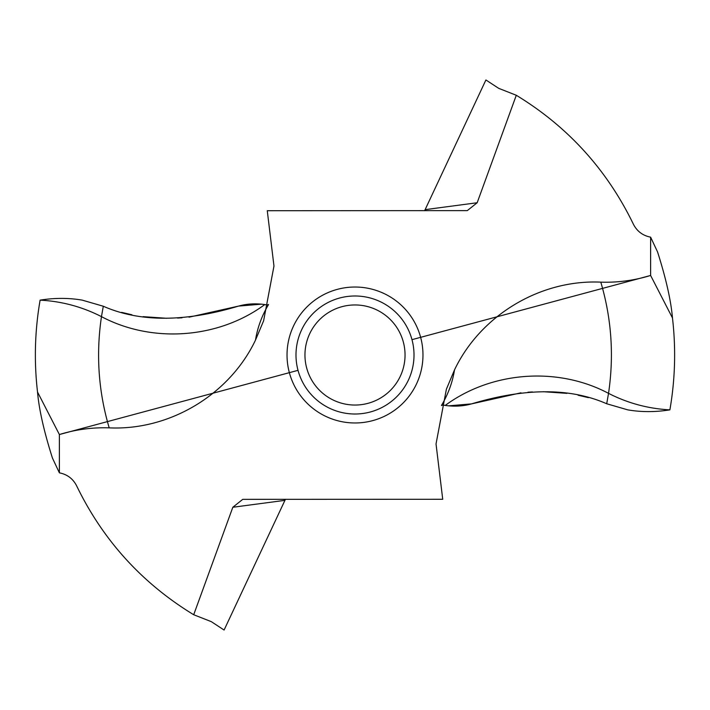 <?xml version="1.0" encoding="UTF-8"?>
<svg xmlns="http://www.w3.org/2000/svg" width="710" height="710" viewBox="0 0 710 710"><rect width="100%" height="100%" fill="white"/><g stroke="black" fill="none" stroke-linecap="round" stroke-linejoin="round"><path stroke-width="1.06" d="M411.986 339.664L650.617 275.462L672.476 317.973C676.035 348.752 675.174 379.38 669.885 409.865C675.174 379.38 676.035 348.752 672.476 317.973C670.968 300.454 665.989 278.444 657.558 251.935L650.617 237.158C642.745 235.614 636.985 231.274 633.347 224.12C606.961 169.699 567.947 126.744 516.294 95.264L477.173 202.74L467.286 210.621L267.271 210.719L273.971 266.046L263.614 320.796L255.493 340.099C257.464 327.825 261.688 316.181 268.167 305.185L268.54 304.483L267.191 304.989L264.777 304.572C218.307 338.794 152.197 343.542 101.468 316.642L103.296 306.241L82.227 300.135C68.763 297.81 54.732 297.81 40.115 300.135C54.706 297.81 68.746 297.81 82.227 300.135L103.296 306.241C139.763 322.278 184.831 322.225 238.507 306.108L189.011 317.184M650.617 237.158L650.617 275.462C634.376 280.468 617.771 282.695 600.802 282.145C540.372 279.358 480.501 315.267 454.506 369.901L446.386 389.204L436.029 443.954L442.729 499.281L243.095 499.343M441.451 405.525L442.809 405.011L445.223 405.428C491.693 371.206 557.803 366.458 608.532 393.358C627.773 403.2 648.221 408.703 669.885 409.865C655.294 412.182 641.254 412.182 627.773 409.865L606.704 403.759C570.236 387.722 525.169 387.775 471.493 403.892L448.48 405.845M285.438 499.281L224.094 630.036L211.314 621.658L193.706 614.736C142.053 583.256 103.039 540.301 76.653 485.88C73.015 478.726 67.255 474.386 59.383 472.842L59.383 434.538C75.624 429.532 92.229 427.305 109.198 427.855C169.628 430.642 229.499 394.742 255.493 340.099M193.706 614.736L232.827 507.259L242.714 499.378M445.223 405.428C454.498 406.732 463.257 406.218 471.493 403.892L520.989 392.816M516.294 95.264L498.686 88.342L485.906 79.964L425.121 209.645L477.173 202.74M424.562 210.719L425.121 209.645M264.777 304.572C255.502 303.268 246.743 303.782 238.507 306.108L261.52 304.155M59.383 472.842L52.442 458.056C44.011 431.556 39.041 409.546 37.523 392.026C33.965 361.257 34.825 330.62 40.115 300.135C34.825 330.62 33.965 361.248 37.523 392.026L59.383 434.538L298.014 370.336M414.01 355A59.01 59.01 0 0 1 355 414.01A59.01 59.01 0 0 1 295.99 355A59.01 59.01 0 0 1 355 295.99A59.01 59.01 0 0 1 414.01 355M304.954 355A50.046 50.046 0 0 1 355 304.954A50.046 50.046 0 0 1 405.046 355A50.046 50.046 0 0 1 355 405.046A50.046 50.046 0 0 1 304.954 355M669.885 409.865C655.294 412.182 641.263 412.182 627.773 409.865L606.704 403.759L608.532 393.358C614.123 355.559 611.55 318.488 600.802 282.145M588.404 397.644L578.082 395.221M566.891 393.349L543.31 391.716M532.429 391.947L527.991 392.204M447.114 405.694L442.729 405.002M267.271 304.998L262.886 304.306M182.008 317.796L177.571 318.053M166.69 318.284L143.109 316.651M131.918 314.779L121.596 312.356M37.523 392.026L59.383 434.538M650.617 275.462L672.476 317.973M422.974 355A67.974 67.974 0 0 0 355 287.026A67.974 67.974 0 0 0 287.026 355A67.974 67.974 0 0 0 355 422.974A67.974 67.974 0 0 0 422.974 355M454.506 369.901C452.536 382.175 448.312 393.819 441.833 404.815L441.46 405.517M109.198 427.855C98.45 391.512 95.877 354.441 101.468 316.642C82.227 306.8 61.779 301.297 40.115 300.135M284.879 500.355L232.827 507.259"/></g></svg>
